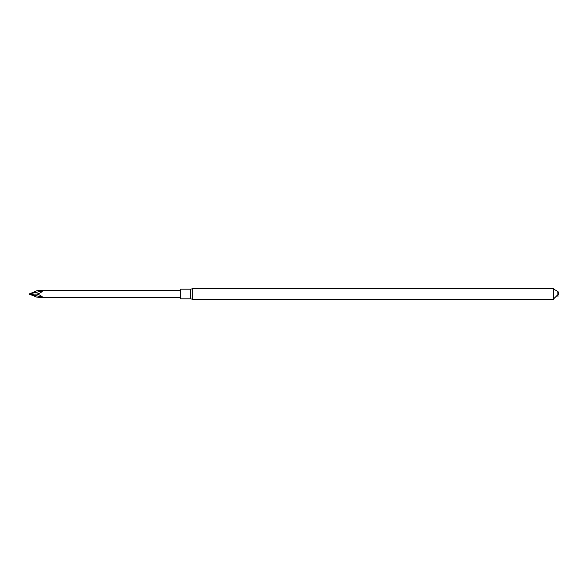 <?xml version="1.0" encoding="UTF-8"?>
<svg xmlns="http://www.w3.org/2000/svg" width="588" height="588" viewBox="0 0 588 588"><rect width="100%" height="100%" fill="white"/><g stroke="black" fill="none" stroke-linecap="round" stroke-linejoin="round"><path stroke-width="0.88" d="M553.411 299.329L553.411 288.671L192.805 288.671L192.805 299.329L553.411 299.329M553.411 288.943L557.865 291.472L557.983 296.595L557.983 291.677M190.71 289.156L190.71 298.844L180.67 298.844L180.67 289.156L190.71 289.156L192.805 288.671M41.476 297.616L42.601 297.168C41.395 295.786 39.425 294.764 36.691 294.118L29.4 294.206L36.691 297.072L41.476 297.616L180.67 297.616M42.601 290.906L41.131 290.384L36.691 290.81L29.4 293.89L42.601 290.906C41.439 292.398 39.47 293.471 36.691 294.118M29.4 294.118L42.601 297.168M557.983 291.405L558.6 293.86M553.411 299.057L558.6 294M190.71 298.844L192.805 299.329M41.131 290.384L180.67 290.384"/></g></svg>
